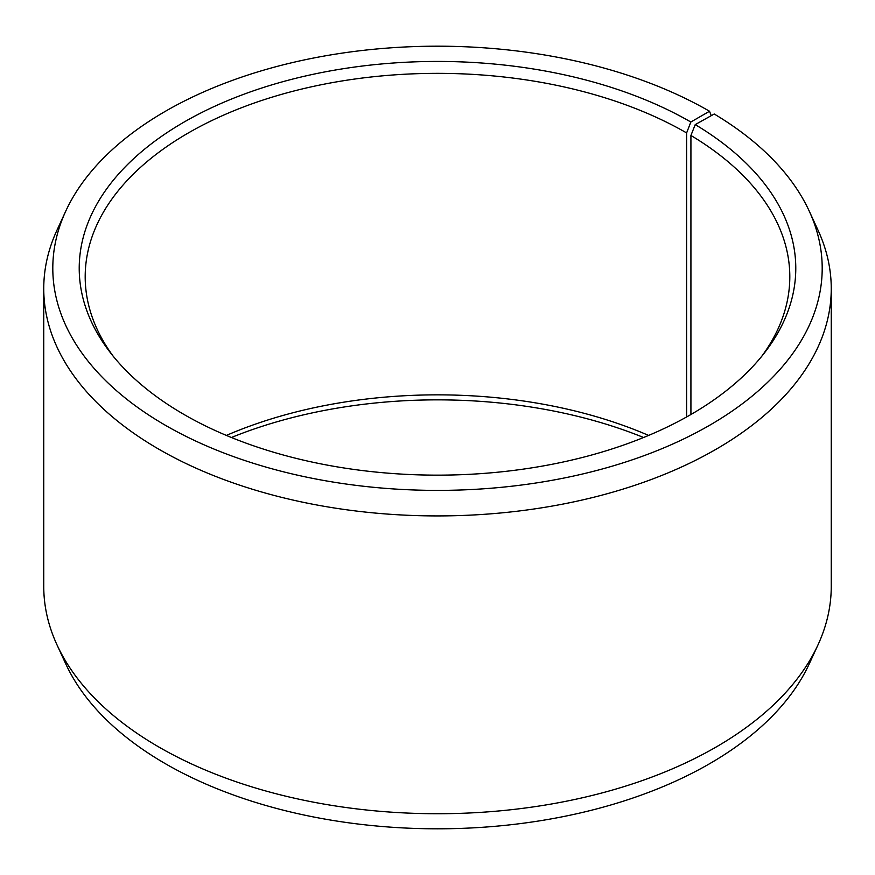 <?xml version="1.0" encoding="UTF-8"?>
<svg xmlns="http://www.w3.org/2000/svg" width="875" height="875" viewBox="0 0 875 875"><rect width="100%" height="100%" fill="white"/><g stroke="black" fill="none" stroke-linecap="round" stroke-linejoin="round"><path stroke-width="1.31" d="M761.764 356.267A352.308 203.405 -0 0 0 789.808 276.752A352.308 203.405 -0 0 0 690.922 135.461L690.922 414.509M711.233 115.675L709.527 111.245L690.845 122.019A358.28 206.85 -0 0 0 234.325 97.912A358.28 206.85 -0 0 0 110.436 352.734A358.28 206.85 -0 0 0 184.155 414.564A358.28 206.85 -0 0 0 764.564 352.734A358.28 206.85 -0 0 0 695.231 124.6L690.922 135.461M709.527 111.245A384.694 222.108 -0 0 0 337.652 53.802A384.694 222.108 -0 0 0 65.756 211.127A384.694 222.108 -0 0 0 165.473 425.337A384.694 222.108 -0 0 0 629.595 460.72A384.694 222.108 -0 0 0 809.244 211.127A384.694 222.108 -0 0 0 714.23 114.002L695.231 124.6M65.756 211.127L57.017 230.092A393.75 227.325 -0 0 0 43.75 288.597A393.75 227.325 -0 0 0 159.075 449.345A393.75 227.325 -0 0 0 588.186 498.619A393.75 227.325 -0 0 0 831.25 288.597A393.75 227.325 -0 0 0 817.983 230.092L809.244 211.127M43.75 288.597L43.75 586.403A393.75 227.325 -0 0 0 57.017 644.908A393.75 227.325 -0 0 0 159.075 747.152A393.75 227.325 -0 0 0 539.7 805.941A393.75 227.325 -0 0 0 817.983 644.908A393.75 227.325 -0 0 0 831.25 586.403L831.25 288.597M57.017 644.908L65.756 663.873A384.694 222.108 -0 0 0 165.473 763.755A384.694 222.108 -0 0 0 537.348 821.198A384.694 222.108 -0 0 0 809.244 663.873L817.983 644.908M648.627 435.422A352.308 203.405 -0 0 0 226.373 435.422M643.584 437.5A358.28 206.85 -0 0 0 231.416 437.5M690.845 122.019L686.612 132.923A352.308 203.405 -0 0 0 302.684 88.834A352.308 203.405 -0 0 0 85.192 276.752A352.308 203.405 -0 0 0 113.236 356.267M686.612 132.923L686.612 416.959"/></g></svg>
